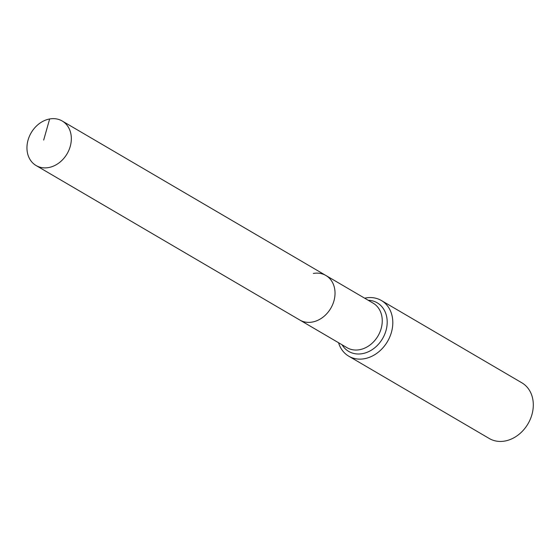<?xml version="1.0" encoding="UTF-8"?>
<svg xmlns="http://www.w3.org/2000/svg" width="560" height="560" viewBox="0 0 560 560"><rect width="100%" height="100%" fill="white"/><g stroke="black" fill="none" stroke-linecap="round" stroke-linejoin="round"><path stroke-width="0.84" d="M49.651 118.972A25.809 20.804 -59.6 0 0 28.119 139.867A25.809 20.804 -59.6 0 0 36.099 165.536A25.809 20.804 -59.6 0 0 48.636 167.559A25.809 20.804 -59.6 0 0 70.168 146.664A25.809 20.804 -59.6 0 0 62.195 120.995A25.809 20.804 -59.6 0 0 49.651 118.972L43.68 140.063M36.099 165.536L299.796 320.026A25.809 20.804 -59.6 0 0 312.333 322.049A25.809 20.804 -59.6 0 0 333.865 301.147A25.809 20.804 -59.6 0 0 325.892 275.485L373.114 303.142A25.809 20.804 -59.6 0 1 382.249 321.384A25.809 20.804 -59.6 0 1 359.555 349.713A25.809 20.804 -59.6 0 1 347.018 347.69L299.796 320.026A25.809 20.804 -59.6 0 0 312.333 322.049A25.809 20.804 -59.6 0 0 333.865 301.147A25.809 20.804 -59.6 0 0 325.892 275.485A25.809 20.804 -59.6 0 0 313.355 273.455M338.555 342.734A32.263 26.005 -59.6 0 0 348.754 356.188L489.258 438.501A32.263 26.005 -59.6 0 0 504.931 441.028A32.263 26.005 -59.6 0 0 531.846 414.904A32.263 26.005 -59.6 0 0 521.878 382.823L381.374 300.51A32.263 26.005 -59.6 0 0 365.701 297.976A32.263 26.005 -59.6 0 0 364.651 298.193M348.754 356.188A32.263 26.005 -59.6 0 0 364.434 358.715A32.263 26.005 -59.6 0 0 391.349 332.591A32.263 26.005 -59.6 0 0 381.374 300.51M365.701 297.976L365.239 298.536M342.076 344.792A28.175 22.708 -59.6 0 0 362.425 353.647A28.175 22.708 -59.6 0 0 387.191 322.721A28.175 22.708 -59.6 0 0 368.172 300.251M325.892 275.485L62.195 120.995"/></g></svg>
